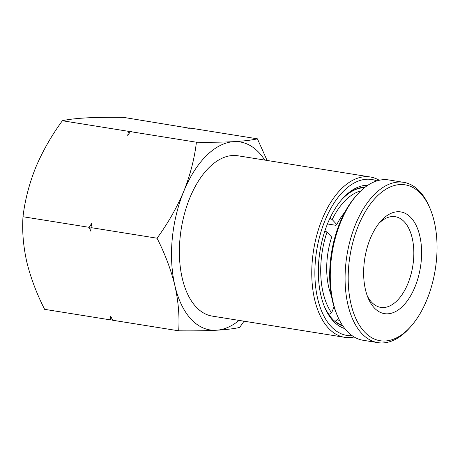 <?xml version="1.0" encoding="UTF-8"?>
<svg xmlns="http://www.w3.org/2000/svg" width="460" height="460" viewBox="0 0 460 460"><rect width="100%" height="100%" fill="white"/><g stroke="black" fill="none" stroke-linecap="round" stroke-linejoin="round"><path stroke-width="0.69" d="M338.422 318.073L337.812 319.568L335.156 321.235L334.638 321.155M327.451 223.957L335.938 225.314L336.806 224.555A57.109 31.234 -80.9 0 1 344.787 212.296M329.854 218.431L332.16 219.535L336.806 224.555M331.413 295.797A57.109 31.234 -80.9 0 1 331.677 237.072L327.025 232.053L324.863 231.018M328.779 314.496L331.591 312.846L334.052 306.849M342.441 325.312A69.989 38.278 -80.9 0 1 335.156 321.235M339.928 321.08A67.746 37.053 -80.9 0 1 337.812 319.568M341.492 199.881A69.989 38.278 -80.9 0 1 364.481 187.703M328.934 314.519A69.989 38.278 -80.9 0 1 324.403 306.561M332.16 219.535A67.746 37.053 -80.9 0 1 360.772 190.934M331.591 312.846A67.746 37.053 -80.9 0 1 327.025 232.053M378.925 223.382A45.914 25.11 -80.9 0 1 395.255 216.706A45.914 25.11 -80.9 0 1 408.308 282.589A45.914 25.11 -80.9 0 1 380.73 307.372A45.914 25.11 -80.9 0 1 367.31 295.929M369.828 239.723A51.508 28.175 -80.9 0 1 380.61 221.363A51.508 28.175 -80.9 0 1 415.414 223.968A51.508 28.175 -80.9 0 1 415.414 285.832A51.508 28.175 -80.9 0 1 368.276 298.373A51.508 28.175 -80.9 0 1 369.828 239.723M357.684 227.441A78.948 43.182 99.1 0 0 357.684 322.259A78.948 43.182 99.1 0 0 411.022 326.255A78.948 43.182 99.1 0 0 427.553 298.115A78.948 43.182 99.1 0 0 429.928 208.225A78.948 43.182 99.1 0 0 357.684 227.441M429.928 208.225L429.134 206.379A81.184 44.407 99.1 0 0 403.61 182.321A81.184 44.407 99.1 0 0 354.844 226.142A81.184 44.407 99.1 0 0 377.93 342.648A81.184 44.407 99.1 0 0 409.693 327.761L411.022 326.255M403.61 182.321L388.798 179.946A81.184 44.407 99.1 0 0 357.029 194.833A81.184 44.407 99.1 0 0 340.032 223.773A81.184 44.407 99.1 0 0 337.588 316.21A81.184 44.407 99.1 0 0 363.118 340.273L377.93 342.648M357.029 194.833L355.701 196.339A78.948 43.182 99.1 0 0 339.175 224.48A78.948 43.182 99.1 0 0 336.8 314.37L337.588 316.21M344.827 328.624A72.789 39.813 -80.9 0 1 324.898 307.74A72.789 39.813 -80.9 0 1 327.704 223.33A72.789 39.813 -80.9 0 1 342.326 198.915A72.789 39.813 -80.9 0 1 367.787 185.299M365.096 187.22A70.547 38.588 99.1 0 0 341.659 199.686M376.878 180.901A78.948 43.182 99.1 0 0 325.03 220.443A78.948 43.182 99.1 0 0 317.699 298.776A78.948 43.182 99.1 0 0 352.096 335.645M354.148 336.984A81.184 44.407 -80.9 0 1 344.603 337.306A81.184 44.407 -80.9 0 1 322.207 219.098A81.184 44.407 -80.9 0 1 370.283 176.979A81.184 44.407 -80.9 0 1 379.253 180.268M370.283 176.979L237.918 155.779A81.184 44.407 99.1 0 0 189.836 197.892A81.184 44.407 99.1 0 0 212.238 316.106L344.603 337.306M89.102 227.32L91.684 223.428L90.953 227.619L90.936 231.368L89.102 227.32L23 216.735C24.892 200.491 29.106 184.115 35.656 167.612C42.504 151.38 51.405 135.757 62.37 120.738C67.827 119.468 75.653 118.525 85.842 117.921C96.427 117.375 108.939 117.185 123.366 117.352L189.6 128.231M267.087 160.454L257.416 138.822C251.959 140.099 244.139 141.036 233.944 141.645C223.359 142.192 210.852 142.381 196.42 142.215C194.476 158.671 190.256 175.047 183.764 191.337C176.801 207.77 167.9 223.393 157.05 238.205L90.953 227.619M196.42 142.215L130.324 131.623L127.736 135.522L128.472 131.33L62.37 120.738M128.472 131.33L131.962 131.336L130.324 131.623M257.416 138.822L191.32 128.237L187.824 128.231L189.468 127.943M157.05 238.205C165.083 254.046 171.028 269.853 174.892 285.637C178.388 301.392 179.653 316.451 178.675 330.809C193.137 330.981 205.643 330.792 216.206 330.245C226.412 329.636 234.238 328.693 239.677 327.422L244.018 321.201M178.675 330.809L112.579 320.223L110.739 316.175L110.728 319.93L44.626 309.339C36.593 293.503 30.647 277.69 26.783 261.912C23.287 246.157 22.028 231.098 23 216.735M112.441 319.93L110.728 319.93M264.747 160.08A95.185 52.06 99.1 0 0 233.944 141.645A95.185 52.06 99.1 0 0 183.764 191.337A95.185 52.06 99.1 0 0 174.892 285.637A95.185 52.06 99.1 0 0 216.206 330.245A95.185 52.06 99.1 0 0 239.068 320.407M324.501 306.803A70.547 38.588 99.1 0 0 342.872 325.962M341.584 325.484L342.666 325.657M363.722 187.272L364.803 187.444"/></g></svg>
